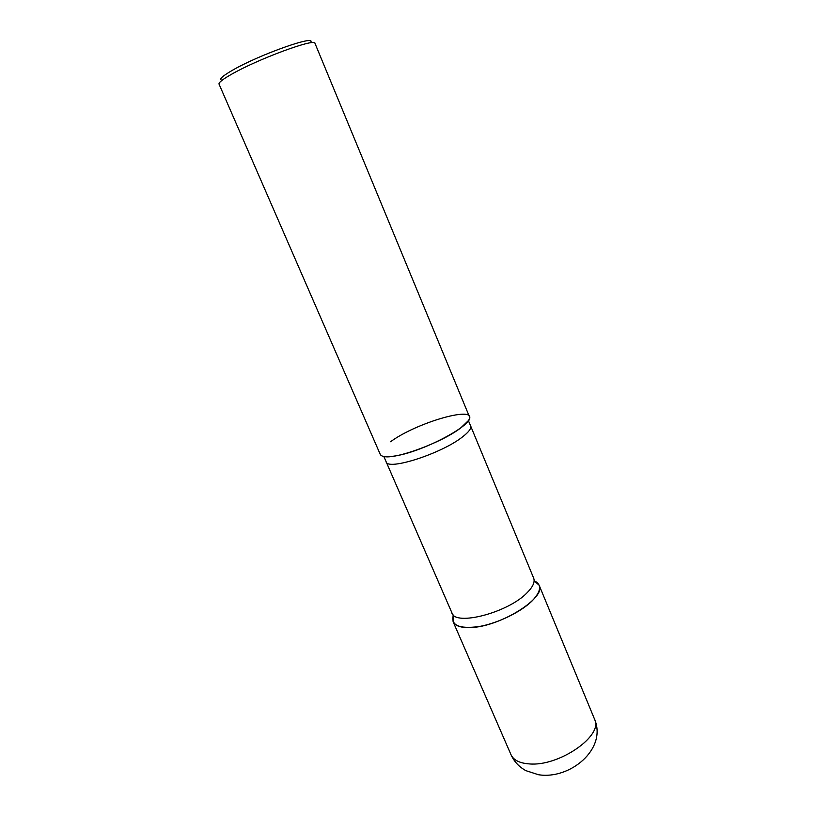 <?xml version="1.0" encoding="UTF-8"?>
<svg xmlns="http://www.w3.org/2000/svg" width="816" height="816" viewBox="0 0 816 816"><rect width="100%" height="100%" fill="white"/><g stroke="black" fill="none" stroke-linecap="round" stroke-linejoin="round"><path stroke-width="1.22" d="M470.23 627.555C499.525 627.259 546.863 597.608 539.111 585.184L534.123 580.757C541.906 584.378 541.355 590.978 532.491 600.545C521.434 611.796 497.78 623.332 478.951 626.566C459.02 629.156 450.493 625.311 453.38 615.029L453.094 621.69C455.073 625.882 460.785 627.841 470.23 627.555M395.995 455.807C424.524 451.187 475.096 423.81 469.363 416.558L314.986 43.36C315.68 37.74 257.53 59.15 231.173 74.48C222.584 79.387 218.545 82.6 219.035 84.089L380.256 454.39C381.521 456.94 386.764 457.419 395.995 455.807M222.105 80.243C218.525 79.682 221.86 76.429 232.101 70.472C259.804 54.264 319.484 33.436 310.09 42.891M390.568 441.742C417.302 421.954 480.114 404.267 468.384 420.617L460.632 428.002C442.037 442.476 395.444 459.643 383.846 456.501L452.38 613.897M594.578 719.263C607.328 749.129 569.619 779.943 538.427 774.71L525.943 770.681C519.149 766.979 514.172 761.665 511.02 754.729C513.519 760.124 519.568 763.184 529.166 763.898C558.97 766.805 603.82 735.522 594.578 719.263L539.111 585.184M468.384 420.617L470.618 425.901C471.526 428.38 468.782 432.082 462.386 436.999C441.374 453.706 387.406 470.954 386.111 461.774M470.618 425.901L533.664 578.136C535.123 581.941 532.991 586.765 527.248 592.6C508.501 612.561 455.155 626.494 451.819 612.887M511.02 754.729L453.094 621.69M533.664 578.136L534.001 579.248"/></g></svg>
